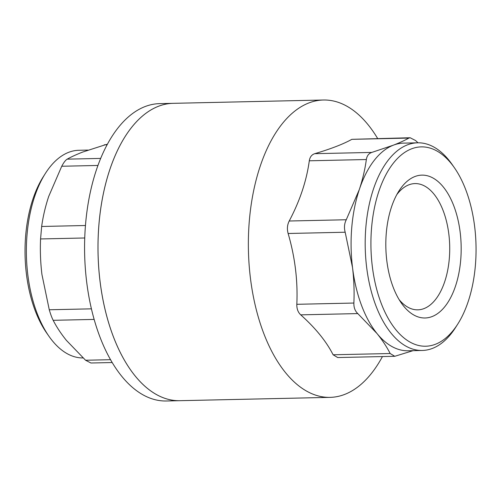 <?xml version="1.0" encoding="UTF-8"?>
<svg xmlns="http://www.w3.org/2000/svg" width="501" height="501" viewBox="0 0 501 501"><rect width="100%" height="100%" fill="white"/><g stroke="black" fill="none" stroke-linecap="round" stroke-linejoin="round"><path stroke-width="0.75" d="M399.134 299.642A63.139 33.273 88.7 0 0 417.821 309.837A63.139 33.273 88.7 0 0 424.028 308.585A63.139 33.273 88.7 0 0 449.416 240.048A63.139 33.273 88.7 0 0 415.035 183.585A63.139 33.273 88.7 0 0 396.817 194.601M432.087 316.569A71.449 37.65 88.7 0 0 457.075 216.113A71.449 37.65 88.7 0 0 398.909 191.031A71.449 37.65 88.7 0 0 401.382 303.111A71.449 37.65 88.7 0 0 432.087 316.569M384.317 310.77A99.699 52.536 -91.3 0 1 384.449 177.598A99.699 52.536 -91.3 0 1 454.332 167.641A99.699 52.536 -91.3 0 1 462.655 182.345A99.699 52.536 -91.3 0 1 457.782 324.034A99.699 52.536 -91.3 0 1 384.317 310.77M457.782 324.034L455.685 327.341A103.851 54.728 -91.3 0 1 422.249 350.462A103.851 54.728 -91.3 0 1 379.157 313.52A103.851 54.728 -91.3 0 1 366.638 267.258A103.851 54.728 -91.3 0 1 417.665 142.81A103.851 54.728 -91.3 0 1 452.09 164.428L454.332 167.641M422.249 350.462L408.133 350.775A103.851 54.728 -91.3 0 1 376.977 333.491A103.851 54.728 -91.3 0 1 352.522 267.572A103.851 54.728 -91.3 0 1 359.305 189.572A103.851 54.728 -91.3 0 1 393.348 145.184A103.851 54.728 -91.3 0 1 403.549 143.123L417.665 142.81M413.068 350.662L394.769 356.292L390.173 353.518C386.785 346.88 382.388 340.204 376.977 333.491L357.789 313.588C355.065 311.04 353.756 307.526 353.875 303.042C354.401 291.306 353.95 279.483 352.522 267.572L345.176 232.226C343.962 227.773 344.325 223.615 346.266 219.751L359.305 189.572C362.649 179.446 364.997 169.426 366.35 159.525C366.939 155.786 368.755 153.419 371.798 152.423L393.348 145.184C399.547 142.772 404.733 140.399 408.904 138.076L410.15 137.75L415.517 140.505L418.028 142.804M394.769 356.292L337.718 357.551L333.115 354.777C326.339 341.432 315.542 328.124 300.732 314.853C298.007 312.298 296.705 308.785 296.824 304.301C297.907 280.704 295.008 257.101 288.125 233.491C286.904 229.032 287.267 224.874 289.209 221.01C299.88 200.863 306.574 180.786 309.299 160.79C309.887 157.051 311.703 154.677 314.747 153.682C331.036 148.835 343.404 144.05 351.846 139.334L410.15 137.75M382.445 356.562A148.716 78.369 -91.3 0 1 330.059 397.368L166.288 400.988A148.716 78.369 88.7 0 1 86.654 281.844A148.716 78.369 88.7 0 1 159.725 103.632L173.139 103.331A148.716 78.369 88.7 0 0 98.071 253.744A148.716 78.369 88.7 0 0 179.702 400.687A148.716 78.369 88.7 0 1 100.068 281.543A148.716 78.369 88.7 0 1 173.139 103.331L323.496 100.012A148.716 78.369 -91.3 0 1 377.629 138.47M330.059 397.368A148.716 78.369 -91.3 0 1 248.427 250.425A148.716 78.369 -91.3 0 1 323.496 100.012M88.007 150.087L78.832 150.287A103.851 54.728 88.7 0 0 45.397 173.409L43.299 176.715A99.699 52.536 88.7 0 0 26.922 224.73A99.699 52.536 88.7 0 0 46.75 333.109L48.992 336.321A103.851 54.728 88.7 0 0 83.053 357.946M45.397 173.409A103.851 54.728 88.7 0 0 28.338 223.427A103.851 54.728 88.7 0 0 48.992 336.321M106.312 144.463L82.746 152.041C76.54 154.452 71.355 156.826 67.19 159.149C65.568 160.101 63.752 162.468 61.742 166.251L48.703 196.43C45.359 206.55 43.011 216.564 41.658 226.477L40.568 238.952C40.042 250.694 40.493 262.518 41.921 274.429L49.267 309.768C50.551 314.196 51.853 317.715 53.175 320.314C56.563 326.953 60.965 333.628 66.376 340.348L85.565 360.244L90.931 363L112.155 362.53M333.115 354.777L390.173 353.518M300.732 314.853L357.789 313.588M296.824 304.301L353.875 303.042M288.125 233.491L345.176 232.226M289.209 221.01L346.266 219.751M314.747 153.682L371.798 152.423M366.35 159.525L309.299 160.79M351.846 139.334L408.904 138.076M85.565 360.244L110.502 359.693M107.183 144.733L104.289 144.795M100.732 158.41L67.19 159.149M98.002 165.449L61.742 166.251M85.477 225.506L41.658 226.477M84.757 237.981L40.568 238.952M91.414 308.841L49.267 309.768M94.132 319.413L53.175 320.314M107.339 144.438L106.312 144.457"/></g></svg>
